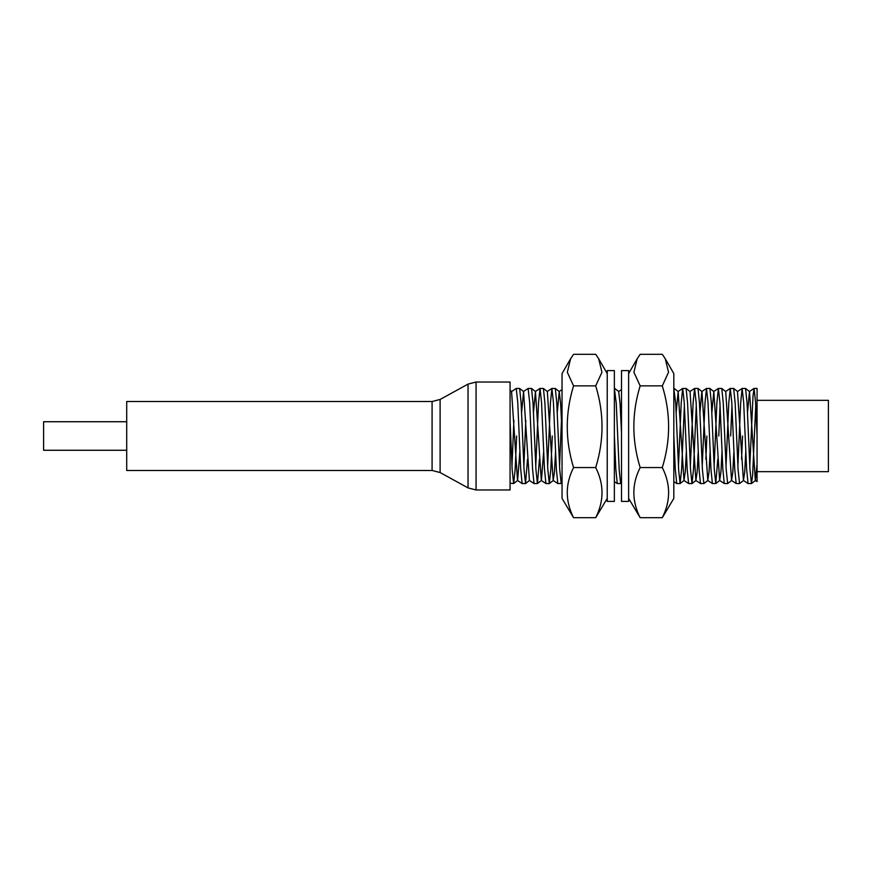 <?xml version="1.0" encoding="UTF-8"?>
<svg xmlns="http://www.w3.org/2000/svg" width="872" height="872" viewBox="0 0 872 872"><rect width="100%" height="100%" fill="white"/><g stroke="black" fill="none" stroke-linecap="round" stroke-linejoin="round"><path stroke-width="1.31" d="M570.593 358.763L562.048 373.576L562.048 498.424L573.569 517.685C565.154 500.964 565.154 484.254 573.569 467.555C565.154 440.316 565.154 413.088 573.569 385.871L567.323 372.268L570.593 358.763L573.569 354.315L595.707 354.315L598.683 358.763L601.953 372.279L595.707 385.871C604.122 413.11 604.122 440.338 595.707 467.555C604.122 484.276 604.122 500.975 595.707 517.685L607.228 498.424M573.569 467.555L595.707 467.555M573.569 517.685L595.707 517.685M573.569 385.871L595.707 385.871M607.228 501.4L607.228 370.6L614.368 370.6L614.368 501.4L607.228 501.4M696.281 405.709L693.523 469.125L691.997 483.568L690.526 469.637L687.572 402.875L686.111 388.465L682.667 388.454L681.228 402.831L678.449 466.291M673.816 388.432L675.702 403.278L678.656 470.052L680.106 483.568L676.727 483.546L675.266 469.016L673.816 435.564M682.722 388.432L684.226 402.363L687.169 469.169L688.618 483.546L691.997 483.568M690.341 466.291L693.109 402.831L694.613 388.432L696.118 402.363L699.061 469.169L700.499 483.546L703.878 483.568L702.418 469.637L699.464 402.875L698.003 388.465L694.613 388.432M702.222 466.291L705.001 402.831L706.505 388.432L708.01 402.363L710.953 469.169L712.391 483.546L715.77 483.568L714.31 469.637L711.356 402.875L709.884 388.465L706.505 388.432M714.114 466.291L716.893 402.831L718.386 388.432L719.891 402.363L722.844 469.169L724.283 483.546L727.662 483.568L726.202 469.637L723.248 402.875L721.776 388.465L718.386 388.432M726.005 466.291L728.785 402.831L730.278 388.432L731.782 402.363L734.736 469.169L736.175 483.546L739.554 483.568L738.083 469.637L735.14 402.875L733.668 388.465L730.278 388.432M737.897 466.291L740.677 402.831L742.127 388.454L743.674 402.363L746.628 469.18L748.067 483.546L743.434 480.461L744.71 471.981L745.789 451.707M757.059 464.329L757.059 435.564L755.555 402.221L754.062 388.432L753.005 396.139L749.789 466.313M747.511 412.739L749.506 391.55L745.56 388.465L747.032 402.875L749.975 469.637L751.446 483.568L748.067 483.546M757.059 470.967L757.059 481.606L755.326 480.461L757.049 464.438M673.816 464.384L674.448 451.707M676.16 412.739L678.154 391.55L683.986 480.461L685.261 471.981L686.34 451.707M686.111 388.465L690.046 391.55L695.878 480.461L697.153 471.981L698.232 451.707M699.943 412.739L701.818 391.539L706.451 388.454M698.003 388.465L701.938 391.55L707.77 480.461L709.045 471.981L710.113 451.707M711.835 412.739L713.83 391.55L719.651 480.461L720.937 471.981L722.005 451.707M721.776 388.465L725.722 391.55L731.543 480.461L732.818 471.981L733.897 451.707M742.127 388.454L737.494 391.539L743.434 480.461M749.506 391.55L755.326 480.461M614.368 388.432L616.253 403.278L619.207 470.052L620.646 483.568L617.267 483.546L615.817 469.016L614.368 435.564M614.76 388.465L618.706 391.55L620.101 403.889L621.496 432.588M516.246 388.432L511.57 391.539L517.51 480.461L522.186 483.568L525.522 483.568L524.05 469.637L521.107 402.875L519.636 388.465L516.246 388.432L517.75 402.363L520.693 469.169L522.143 483.546M516.638 436L515.156 469.125L513.684 483.535L517.63 480.45L519.865 451.707M521.576 412.739L523.571 391.55L529.402 480.461L534.078 483.568L537.414 483.568L535.942 469.637L532.999 402.875L531.528 388.465L528.138 388.432L529.642 402.363L532.585 469.169L534.035 483.546M533.468 412.739L535.463 391.55L541.294 480.461L545.97 483.568L549.306 483.568L547.834 469.637L544.891 402.875L543.42 388.465L540.03 388.432L541.534 402.363L544.477 469.169L545.927 483.546M539.419 459.261L537.468 483.535L541.414 480.45L543.648 451.707M543.42 388.465L547.354 391.55L553.186 480.461L554.461 471.981L555.54 451.707M557.252 412.739L559.246 391.55L560.652 403.889L562.048 432.588M510.066 483.208L513.63 483.568L512.158 469.637L510.066 421.187M511.973 466.291L513.913 420.293M523.865 466.291L525.805 420.293M523.451 391.539L528.138 388.432M535.757 466.291L538.536 402.831L540.03 388.432M547.649 466.291L550.428 402.831L551.922 388.432L553.426 402.363L556.369 469.169L557.818 483.546L561.197 483.568L559.726 469.637L556.772 402.875L555.311 388.465L551.922 388.432M561.481 420.293L559.541 466.291M665.271 358.763L673.816 373.576L673.816 498.424L662.295 517.685L640.157 517.685C631.742 500.964 631.742 484.254 640.157 467.555C631.742 440.316 631.742 413.088 640.157 385.871L633.911 372.268L637.181 358.763L640.157 354.315L662.295 354.315L665.271 358.763L668.541 372.279L662.295 385.871C670.71 413.11 670.71 440.338 662.295 467.555C670.71 484.276 670.71 500.975 662.295 517.685M662.295 467.555L640.157 467.555M662.295 385.871L640.157 385.871M628.636 498.424L640.157 517.685M628.636 370.6L628.636 501.4L621.496 501.4L621.496 370.6L628.636 370.6M757.059 389.217L757.059 392.258M757.059 397.087L757.059 400.324L828.4 400.324L828.4 471.676L757.059 471.676L757.059 388.432L754.062 388.432M751.446 483.568L752.601 475.556L755.741 405.72M745.56 388.465L742.17 388.432M742.562 436L741.56 459.261M743.554 480.45L739.554 483.568M731.957 405.709L730.671 436M731.663 480.45L727.662 483.568M720.065 405.709L718.779 436M717.776 459.261L715.77 483.568M706.887 436L705.884 459.261M707.879 480.45L703.878 483.568M684.389 405.709L681.632 469.125L680.106 483.568M620.646 483.568L621.496 482.925M562.048 479.142L561.197 483.568M552.314 436L550.832 469.125L549.306 483.568M527.527 459.261L525.522 483.568M126.713 450.268L43.6 450.268L43.6 421.732L126.713 421.732M432.087 470.477L126.713 470.477L126.713 401.523L432.087 401.523L432.087 470.477L440.109 472.537L440.109 399.463L432.087 401.523M510.066 436L510.066 489.977L476.068 489.977L476.068 382.023L510.066 382.023L510.066 436M440.109 399.463L468.046 384.094L468.046 487.906L476.068 489.977M607.228 373.576L598.683 358.763M673.816 481.606L676.727 483.546M682.667 388.454L678.034 391.539M688.618 483.546L683.986 480.461M694.559 388.454L689.926 391.539M700.499 483.546L695.878 480.461M712.391 483.546L707.77 480.461M718.343 388.454L713.71 391.539M724.283 483.546L719.651 480.461M730.235 388.454L725.602 391.539M736.175 483.546L731.543 480.461M754.018 388.454L749.386 391.539M617.267 483.546L614.368 481.606M621.496 389.599L618.64 391.506M562.048 389.599L559.126 391.539M535.343 391.539L539.975 388.454M547.235 391.539L551.867 388.454M553.186 480.461L557.818 483.546M628.636 373.576L637.181 358.763M678.154 391.55L674.22 388.465M684.106 480.45L680.16 483.535M695.987 480.45L692.052 483.535M713.83 391.55L709.884 388.465M719.771 480.45L715.836 483.535M737.614 391.55L733.668 388.465M755.446 480.45L751.511 483.546M562.048 482.925L561.252 483.546M555.311 388.465L559.246 391.55M549.36 483.535L553.306 480.45M531.528 388.465L535.463 391.55M525.576 483.535L529.522 480.45M519.636 388.465L523.571 391.55M510.066 390.285L511.679 391.55M440.109 472.537L468.046 487.906M476.068 382.023L468.046 384.094"/></g></svg>
